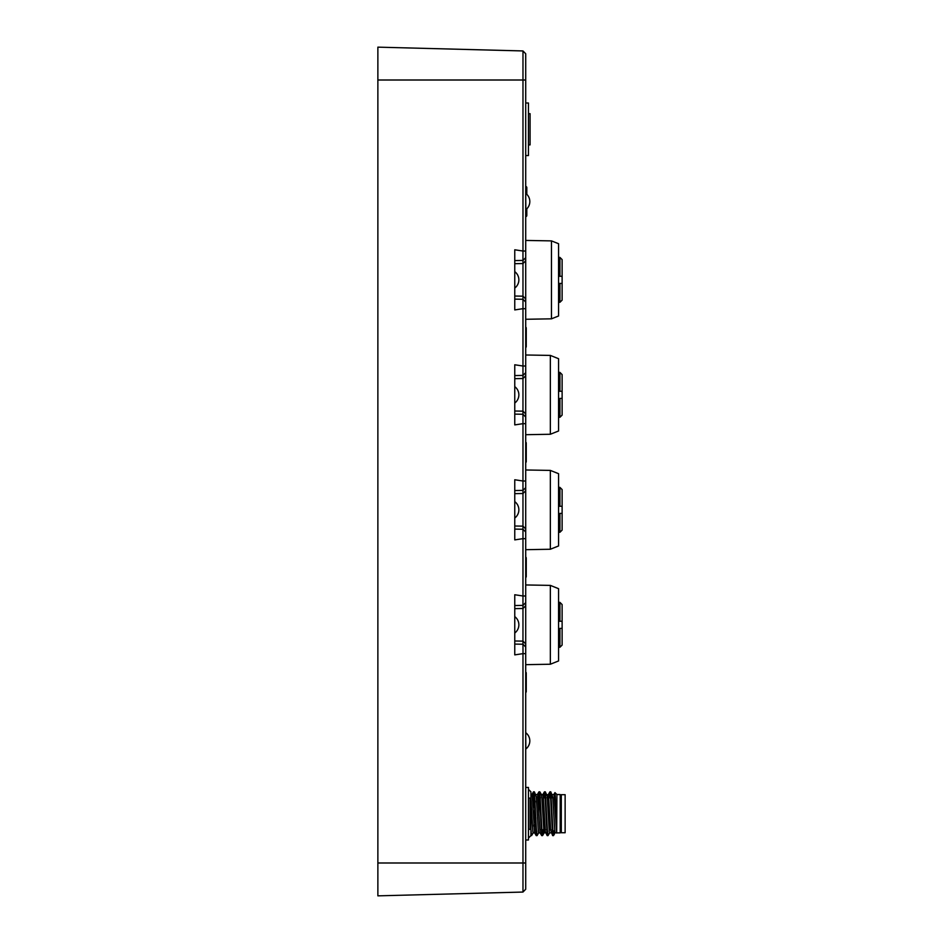 <?xml version="1.0" encoding="UTF-8"?>
<svg xmlns="http://www.w3.org/2000/svg" width="943" height="943" viewBox="0 0 943 943"><rect width="100%" height="100%" fill="white"/><g stroke="black" fill="none" stroke-linecap="round" stroke-linejoin="round"><path stroke-width="1.41" d="M561.297 831.785L560.201 832.881L560.201 794.548L556.912 794.548L556.7 833.093L555.25 795.656L554.885 792.757L554.555 797.837M552.362 794.548L553.859 794.56L554.154 795.809L556.665 833.082M556.547 832.881L554.861 832.339L552.798 797.271L550.806 791.872L552.822 829.475L553.482 835.616L554.071 830.842M552.327 794.56L551.808 797.837M546.881 794.548L548.567 795.067L550.629 830.088L552.622 835.569L550.618 797.955L549.946 791.825L549.286 797.837M551.066 832.881L549.557 832.869L549.262 831.573L547.211 796.104L545.337 791.872L547.341 829.439L548.013 835.592L549.663 832.822M541.412 794.548L542.885 794.548L543.274 796.34L545.325 831.773L547.152 835.569L545.137 798.002L544.476 791.837L543.816 797.837M545.596 832.881L543.97 832.61L541.907 798.002L541.447 794.619L539.856 791.872L541.86 829.475L542.531 835.616L543.192 829.592M535.93 794.548L537.416 794.548L537.675 795.42L540.033 832.704L541.671 835.569L539.667 797.955L538.936 791.872L538.158 801.137M540.115 832.881L538.642 832.881L538.382 832.021L536.319 796.682L534.386 791.872L536.39 829.439L537.062 835.592L538.712 832.822M535.153 801.149L533.915 826.092M530.909 794.548L531.935 794.548L532.382 796.953L534.61 832.822L536.202 835.569L534.186 797.99L533.455 791.896L532.689 801.149M535.424 826.292L535.86 817.876M534.646 832.881L533.16 832.881L532.783 831.101L530.909 797.424M528.445 789.35L530.909 791.814L530.909 829.38L531.581 835.616L533.231 832.822M533.113 809.554L534.375 791.884M539.137 797.837L539.856 791.884M544.606 797.837L545.337 791.872M550.087 797.837L550.806 791.896M530.909 829.38L530.909 835.616L531.581 835.616M553.081 833.329L552.622 835.557M547.612 833.353L547.152 835.545M542.131 833.329L541.671 835.557M536.661 833.341L536.202 835.545M531.18 833.329L530.909 835.392M377.872 862.998L522.976 862.998L522.976 892.054L377.872 895.85L377.872 47.15L522.976 50.946L522.976 80.002L377.872 80.002M550.347 585.391L558.562 588.68L558.562 660.949L550.347 664.237L550.347 585.391L525.711 584.955M550.347 470.404L558.562 473.692L558.562 545.962L550.347 549.25L550.347 470.404L525.711 469.979M550.347 355.417L558.562 358.705L558.562 430.986L550.347 434.263L550.347 355.417L525.711 354.992M551.466 240.889L558.562 243.718L558.562 315.999L551.466 318.828L551.466 240.889L525.711 240.43M525.711 53.763L522.976 50.946L525.711 53.763L522.976 50.946L525.711 53.763L525.711 664.662L550.347 664.237M523.011 653.64L522.964 644.234L525.711 646.981L525.711 862.998L522.976 862.998L522.976 653.64L514.76 654.878L514.76 594.75L522.964 595.988L522.976 538.653L514.76 539.891L514.76 479.763L522.964 481.001L522.976 423.666L514.76 424.904L514.76 364.776L522.964 366.014L522.976 308.691L522.964 251.027L514.76 249.789L514.76 309.929L522.964 308.679M524.237 251.038L525.711 251.027L522.976 251.027L522.976 80.002L525.711 80.002M514.76 296.031L522.964 296.173L525.711 298.919L525.711 302.019L522.964 299.273L514.76 299.131M514.76 411.018L522.964 411.16L525.711 413.906L525.711 417.006L522.964 414.26L522.964 366.014L525.711 366.014L522.976 366.014M514.76 526.005L522.964 526.147L525.711 528.893L525.711 531.993L522.964 529.247L522.964 481.001L525.711 481.001L522.976 481.001M525.711 862.998L525.711 889.237L522.976 892.054L525.711 889.237M525.711 787.44L528.445 787.44L528.445 840.001L525.711 840.001M525.711 102.999L528.445 102.999L528.445 155.56L525.711 155.56M514.76 644.093L522.964 644.234L522.964 595.988L525.711 595.988L522.976 595.988M525.711 538.665L522.976 538.653L522.964 529.247L514.76 529.106M522.964 423.666L522.964 414.26L514.76 414.118M525.711 308.691L523.011 308.691M525.711 423.678L523.011 423.666M522.976 653.64L525.711 653.64M514.76 632.918L514.76 616.71M514.76 517.931L514.76 501.723M514.76 402.944L514.76 386.736M514.76 287.969L514.76 271.749M526.807 215.523A1.096 1.096 0 0 1 525.711 216.619A1.096 1.096 0 0 0 526.807 215.523L526.807 208.827A10.267 10.267 0 0 0 529.813 201.554A10.267 10.267 0 0 1 525.852 209.664L525.711 193.456M525.852 732.794A10.267 10.267 0 0 1 529.813 740.892A10.267 10.267 0 0 0 525.852 732.794A10.267 10.267 0 0 1 525.852 749.001L525.711 732.794M526.807 187.598A1.096 1.096 0 0 0 525.711 186.502A1.096 1.096 0 0 1 526.807 187.598L526.807 194.293M525.711 576.586L526.253 576.586A1.096 1.096 0 0 1 525.711 577.54A1.096 1.096 0 0 0 526.253 576.586L526.253 558.056A1.096 1.096 0 0 0 525.711 557.101A1.096 1.096 0 0 1 526.253 558.056L525.711 558.056M525.711 691.573L526.253 691.573A1.096 1.096 0 0 1 525.711 692.527A1.096 1.096 0 0 0 526.253 691.573L526.253 673.031A1.096 1.096 0 0 0 525.711 672.088A1.096 1.096 0 0 1 526.253 673.031L525.711 673.031M525.711 462.553A1.096 1.096 0 0 0 526.253 461.61L526.253 443.069A1.096 1.096 0 0 0 525.711 442.114M525.711 347.566A1.096 1.096 0 0 0 526.253 346.623L526.253 328.081A1.096 1.096 0 0 0 525.711 327.127M562.122 495.77L562.122 497.055M562.122 505.448L562.122 506.733M562.122 515.126L562.122 516.41M559.93 513.393L562.122 513.393L562.122 530.084L559.93 532.276L559.93 513.393L562.122 513.393L562.122 506.273L559.93 506.273L559.93 487.378L562.122 489.57L562.122 506.273L558.562 506.273M562.122 610.758L562.122 612.042M562.122 620.435L562.122 621.72M562.122 630.113L562.122 631.397M559.93 628.368L562.122 628.368L562.122 645.071L559.93 647.263L559.93 628.368L562.122 628.368L562.122 621.26L559.93 621.26L559.93 602.365L562.122 604.557L562.122 621.26L558.562 621.26M562.122 265.796L562.122 267.081M562.122 275.474L562.122 276.759M562.122 285.151L562.122 286.436M558.562 283.419L559.93 283.419L559.93 302.302L562.122 300.122L562.122 283.419L559.93 283.419L562.122 283.419L562.122 276.299L559.93 276.299L559.93 257.404L562.122 259.596L562.122 276.299L558.562 276.299M562.122 380.783L562.122 382.068M562.122 390.461L562.122 391.746M562.122 400.138L562.122 401.423M559.93 398.406L562.122 398.406L562.122 415.097L559.93 417.289L559.93 398.406L562.122 398.406L562.122 391.286L559.93 391.286L559.93 372.391L562.122 374.583L562.122 391.286L558.562 391.286M530.084 144.892L528.445 144.892L530.084 144.892L530.084 113.679L528.445 113.679L530.084 113.679M528.445 829.321L530.084 829.321L530.084 798.108L528.445 798.108M540.457 797.837L538.854 797.837L538.854 815.141M561.297 832.74L561.297 794.69L565.128 794.69L565.128 832.74L561.297 832.74M514.76 605.536L522.964 605.394L525.711 602.648M514.76 608.636L522.964 608.494L525.711 605.748M514.76 640.992L522.964 641.134L525.711 643.88M514.76 490.549L522.964 490.407L525.711 487.661M514.76 493.649L522.964 493.507L525.711 490.773M514.76 375.562L522.964 375.42L525.711 372.685M514.76 378.662L522.964 378.52L525.711 375.786M514.76 260.574L522.964 260.433L525.711 257.698M514.76 263.686L522.964 263.545L525.711 260.798M526.807 214.969L525.711 214.969M526.807 188.14L525.711 188.14M560.201 832.881L556.912 832.881M536.261 835.616L537.062 835.616M541.73 835.616L542.531 835.616M547.211 835.616L548.013 835.616M552.681 835.616L553.482 835.616M533.526 791.814L534.316 791.814M538.995 791.814L539.797 791.814M544.476 791.814L545.266 791.814M549.946 791.814L550.747 791.814M549.887 791.861L548.296 794.607M544.417 791.861L542.826 794.607M538.936 791.861L537.345 794.619M533.467 791.861L531.876 794.607M556.912 794.548L554.967 792.603L553.777 794.619M544.182 832.822L542.59 835.569M555.132 832.822L553.541 835.569M551.466 318.828L525.711 319.276M550.347 434.263L525.711 434.699M550.347 549.25L525.711 549.686M561.297 795.644L560.201 794.548M530.909 835.616L528.445 838.079M514.902 632.918A10.267 10.267 0 0 0 514.902 616.71M514.902 517.931A10.267 10.267 0 0 0 514.902 501.723M514.902 402.944A10.267 10.267 0 0 0 514.902 386.736M514.902 287.957A10.267 10.267 0 0 0 514.902 271.749M529.813 201.554A10.267 10.267 0 0 0 525.852 193.456M559.93 487.378L558.562 487.378M559.93 532.276L558.562 532.276M559.93 602.365L558.562 602.365M559.93 647.263L558.562 647.263M559.93 257.404L558.562 257.404M559.93 302.302L558.562 302.302M559.93 372.391L558.562 372.391M559.93 417.289L558.562 417.289M555.356 797.837L554.354 797.837M551.407 797.837L548.885 797.837M545.926 797.837L543.404 797.837M552.822 829.592L552.02 829.592M547.353 829.592L546.551 829.592M541.871 829.592L541.07 829.592"/></g></svg>

